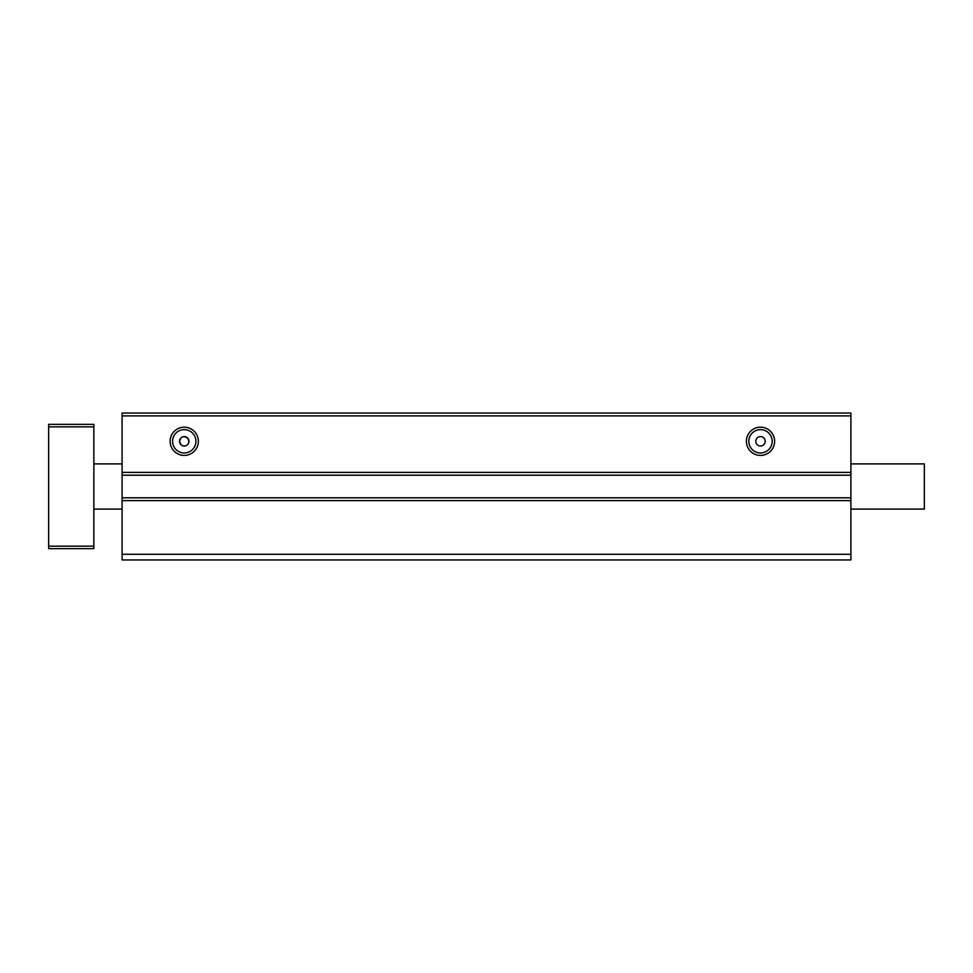 <?xml version="1.0" encoding="UTF-8"?>
<svg xmlns="http://www.w3.org/2000/svg" width="973" height="973" viewBox="0 0 973 973"><rect width="100%" height="100%" fill="white"/><g stroke="black" fill="none" stroke-linecap="round" stroke-linejoin="round"><path stroke-width="1.46" d="M198.37 441.304A14.121 14.121 0 0 1 184.238 455.425A14.121 14.121 0 0 1 170.117 441.304A14.121 14.121 0 0 1 184.238 427.183A14.121 14.121 0 0 1 198.37 441.304M172.562 441.304A11.676 11.676 0 0 0 184.238 452.98A11.676 11.676 0 0 0 195.926 441.304A11.676 11.676 0 0 0 184.238 429.628A11.676 11.676 0 0 0 172.562 441.304M774.63 441.304A14.121 14.121 0 0 1 760.509 455.425A14.121 14.121 0 0 1 746.388 441.304A14.121 14.121 0 0 1 760.509 427.183A14.121 14.121 0 0 1 774.63 441.304M760.509 452.98A11.676 11.676 0 0 0 772.185 441.304A11.676 11.676 0 0 0 760.509 429.628A11.676 11.676 0 0 0 748.833 441.304A11.676 11.676 0 0 0 760.509 452.98M765.216 441.304A4.707 4.707 0 0 1 760.509 446.011A4.707 4.707 0 0 1 755.802 441.304A4.707 4.707 0 0 1 760.509 436.597A4.707 4.707 0 0 1 765.216 441.304M180.856 438.032L179.531 441.304C179.81 438.434 181.379 436.865 184.238 436.597L187.57 437.972L188.944 441.304C188.677 444.162 187.108 445.731 184.238 446.011L182.425 445.646L184.238 446.011M179.531 441.304A4.707 4.707 0 0 0 184.238 446.011A4.707 4.707 0 0 0 188.944 441.304A4.707 4.707 0 0 0 184.238 436.597A4.707 4.707 0 0 0 179.531 441.304L180.905 444.625L182.425 445.646M187.631 444.576L188.58 443.129M188.592 443.104L188.944 441.304M122.099 475.201L850.901 475.201L850.901 413.051L122.099 413.051L122.099 559.949L850.901 559.949L850.901 554.294L122.099 554.294M850.901 475.201L850.901 554.294M850.901 472.379L122.099 472.379M850.901 415.885L122.099 415.885M850.901 500.621L122.099 500.621M850.901 497.799L122.099 497.799M186.05 436.95L184.238 436.597M850.901 463.902L924.35 463.902L924.35 509.098L850.901 509.098M93.846 426.843L48.65 426.843L48.65 424.35L93.846 424.35L93.846 548.65L48.65 548.65L48.65 546.157L93.846 546.157M48.65 426.843L48.65 546.157M122.099 463.902L93.846 463.902M122.099 509.098L93.846 509.098"/></g></svg>

